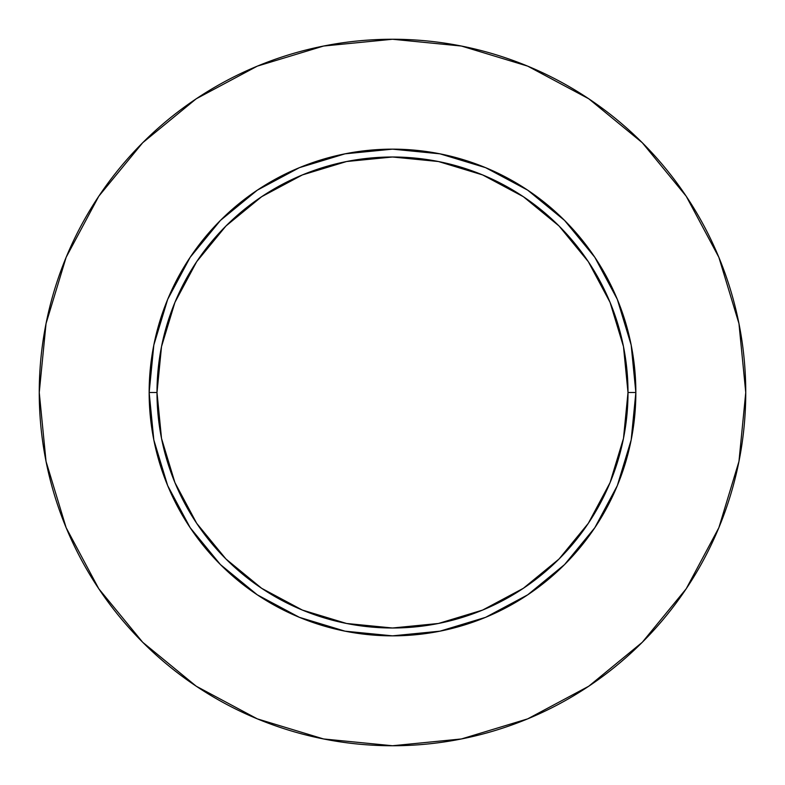 <?xml version="1.0" encoding="UTF-8"?>
<svg xmlns="http://www.w3.org/2000/svg" width="785" height="785" viewBox="0 0 785 785"><rect width="100%" height="100%" fill="white"/><g stroke="black" fill="none" stroke-linecap="round" stroke-linejoin="round"><path stroke-width="1.18" d="M628 392.5L635.85 392.5A243.35 243.35 0 0 1 392.5 635.85A243.35 243.35 0 0 1 149.15 392.5L157 392.5A235.5 235.5 0 0 1 392.5 157A235.5 235.5 0 0 1 628 392.5A235.5 235.5 0 0 1 392.5 628A235.5 235.5 0 0 1 157 392.5L161.524 438.442L174.927 482.618L196.692 523.34L225.972 559.028L261.66 588.308L302.382 610.073L346.558 623.476L392.5 628L438.442 623.476L482.618 610.073L523.34 588.308L559.028 559.028L588.308 523.34L610.073 482.618L623.476 438.442L628 392.5L623.476 346.558L610.073 302.382L588.308 261.66L559.028 225.972L523.34 196.692L482.618 174.927L438.442 161.524L392.5 157L346.558 161.524L302.382 174.927L261.66 196.692L225.972 225.972L196.692 261.66L174.927 302.382L161.524 346.558L157 392.5L149.15 392.5L153.831 345.027L167.676 299.37L190.166 257.303L220.428 220.428L257.303 190.166L299.37 167.676L345.027 153.831L392.5 149.15L439.973 153.831L485.63 167.676L527.697 190.166L564.572 220.428L594.834 257.303L617.324 299.37L631.169 345.027L635.85 392.5L631.169 439.973L617.324 485.63L594.834 527.697L564.572 564.572L527.697 594.834L485.63 617.324L439.973 631.169L392.5 635.85L345.027 631.169L299.37 617.324L257.303 594.834L220.428 564.572L190.166 527.697L167.676 485.63L153.831 439.973L149.15 392.5A243.35 243.35 0 0 1 392.5 149.15A243.35 243.35 0 0 1 635.85 392.5L628 392.5M39.25 392.5A353.25 353.25 0 0 1 392.5 39.25A353.25 353.25 0 0 1 745.75 392.5A353.25 353.25 0 0 1 392.5 745.75A353.25 353.25 0 0 1 39.25 392.5L46.04 461.413L66.136 527.687L98.782 588.76L142.713 642.287L196.24 686.218L257.313 718.864L323.587 738.96L392.5 745.75L461.413 738.96L527.687 718.864L588.76 686.218L642.287 642.287L686.218 588.76L718.864 527.687L738.96 461.413L745.75 392.5L738.96 323.587L718.864 257.313L686.218 196.24L642.287 142.713L588.76 98.782L527.687 66.136L461.413 46.04L392.5 39.25L323.587 46.04L257.313 66.136L196.24 98.782L142.713 142.713L98.782 196.24L66.136 257.313L46.04 323.587L39.25 392.5M686.218 196.24L642.287 142.713L588.848 98.851M196.24 98.782L142.713 142.713L98.851 196.152M98.782 588.76L142.713 642.287L196.152 686.149M588.76 686.218L642.287 642.287L686.149 588.848"/></g></svg>
